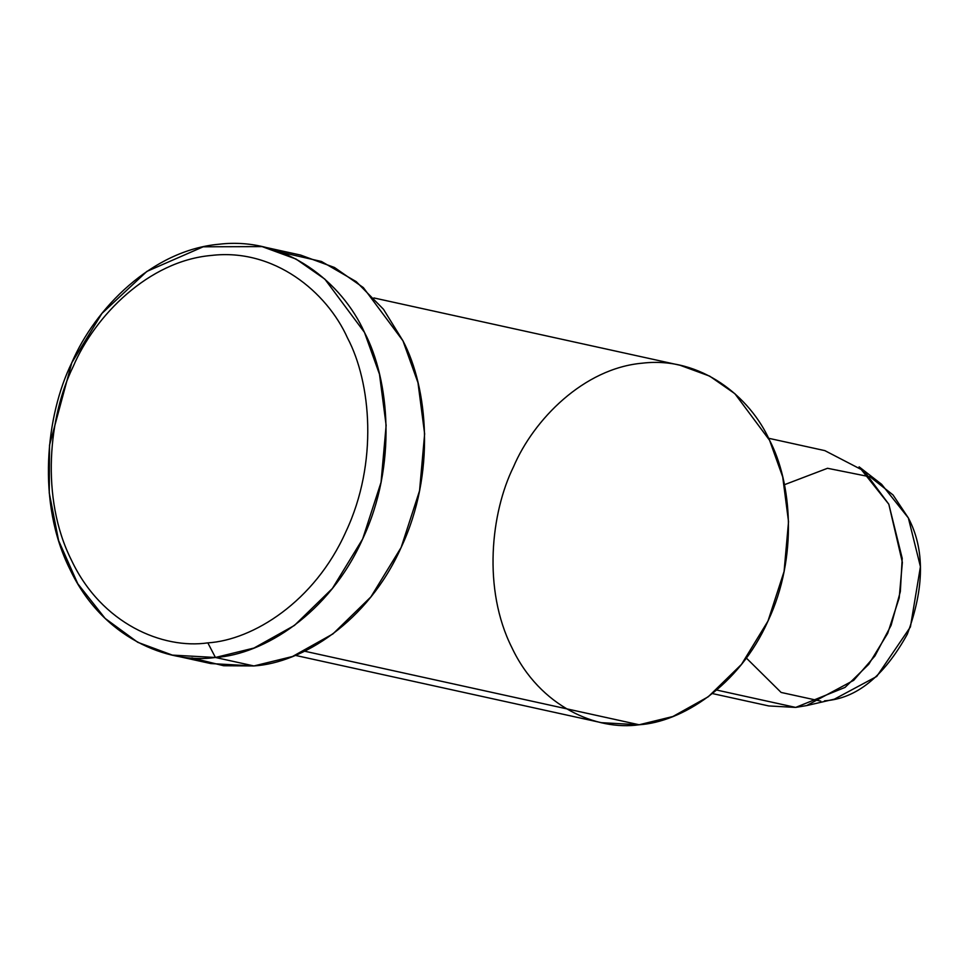 <?xml version="1.0" encoding="UTF-8"?>
<svg xmlns="http://www.w3.org/2000/svg" width="969" height="969" viewBox="0 0 969 969"><rect width="100%" height="100%" fill="white"/><g stroke="black" fill="none" stroke-linecap="round" stroke-linejoin="round"><path stroke-width="1.45" d="M281.071 252.279L321.442 261.473L356.204 281.616L383.482 309.281L402.959 340.822C427.886 387.915 435.989 473.562 401.154 547.437C367.845 622.219 301.807 662.966 253.926 665.945L215.421 657.479L207.838 642.871C162.913 649.4 101.563 624.012 71.488 560.264C39.995 497.666 48.995 415.653 73.184 366.561C94.732 315.87 148.499 260.964 211.218 255.465C273.948 247.943 326.844 291.766 347.556 338.072C370.933 382.222 378.516 462.516 345.86 531.775C314.634 601.882 252.727 640.073 207.838 642.871L215.421 657.479C263.314 654.499 329.339 613.752 362.66 538.97C397.484 465.096 389.393 379.448 364.453 332.355C342.372 282.96 285.94 236.218 219.03 244.236C152.133 250.111 94.78 308.675 71.791 362.745C45.991 415.107 36.386 502.596 69.986 569.36C102.06 637.36 167.504 664.443 215.421 657.479L172.325 655.105L137.768 642.314L105.136 618.428L77.774 583.738L58.612 540.593L49.249 492.942L49.516 445.195L71.791 362.745L101.89 313.484L146.852 271.417L203.199 246.792L262.127 246.61L296.017 259.038L324.845 279.133L364.453 332.355L379.485 374.252L386.134 425.379L381.047 482.296L362.66 538.97L332.391 588.462L294.419 625.453L253.975 648.043L215.421 657.479L253.926 665.945L223.669 665.739L191.886 657.903M806.62 705.589L834.382 699.17L876.739 676.447L910.412 626.955L920.429 566.695L908.353 517.943L881.62 484.306L859.115 466.84L888.815 504.219L902.224 558.386L900.334 591.599L891.105 625.344L874.922 655.965L853.689 680.335L806.62 705.589L795.67 707.418L845.053 687.409L868.769 664.286L887.689 633.351L899.196 597.934L902.369 562.359L888.815 504.219L864.057 470.958L824.861 450.633L768.55 438.254M824.522 700.829C856.221 698.806 883.837 676.58 907.335 634.162C924.487 587.892 924.826 549.157 908.353 517.943L893.018 494.941L870.089 476.833L827.526 468.281L784.442 484.706M746.336 658.048L781.123 692.447L820.779 701.12M712.421 693.562L768.732 705.941L795.67 707.418L716.685 690.049L795.67 707.418M295.303 655.371L601.446 722.68L639.152 724.764L304.605 651.204L639.152 724.764C597.219 730.856 539.963 707.164 511.898 647.655C482.501 589.237 490.908 512.686 513.485 466.876C533.604 419.565 583.774 368.317 642.314 363.181C700.866 356.156 750.236 397.06 769.568 440.277C791.37 481.496 798.456 556.436 767.981 621.068C738.838 686.512 681.062 722.159 639.152 724.764L672.886 716.503L708.278 696.747L741.503 664.371L767.981 621.068L784.078 571.48L788.536 521.673L782.71 476.942L769.568 440.277L734.902 393.717L709.671 376.129L680.02 365.252L373.889 297.943M172.325 655.105L210.818 663.571L253.926 665.945L292.481 656.51L332.924 633.92L370.885 596.916L401.154 547.437L419.553 490.762L424.64 433.846L417.978 382.719L402.959 340.822L363.351 287.599L334.511 267.505L300.632 255.077L262.127 246.61M207.838 642.871C252.727 640.073 314.634 601.882 345.86 531.775C378.516 462.516 370.933 382.222 347.556 338.072C326.844 291.766 273.948 247.943 211.218 255.465C148.499 260.964 94.732 315.87 73.184 366.561C48.995 415.653 39.995 497.666 71.488 560.264C101.563 624.012 162.913 649.4 207.838 642.871"/></g></svg>
